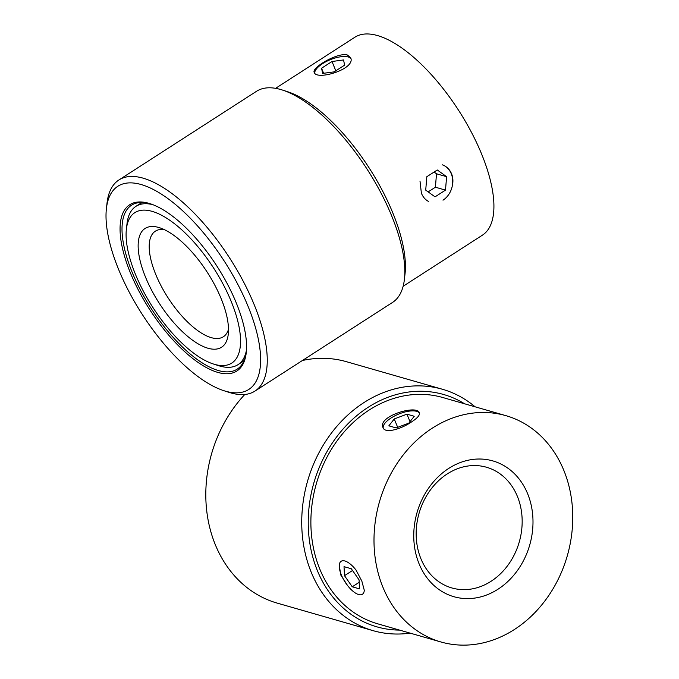 <?xml version="1.0" encoding="UTF-8"?>
<svg xmlns="http://www.w3.org/2000/svg" width="679" height="679" viewBox="0 0 679 679"><rect width="100%" height="100%" fill="white"/><g stroke="black" fill="none" stroke-linecap="round" stroke-linejoin="round"><path stroke-width="1.02" d="M339.262 565.251L340.799 575.045L347.504 585.459M364.292 590.306A19.623 7.936 57.2 0 1 358.622 594.541A19.623 7.936 57.2 0 0 364.292 590.306L361.839 581.088L356.042 570.063A19.623 7.936 57.2 0 0 342.148 560.846A19.623 7.936 57.2 0 0 340.917 573.891A19.623 7.936 57.2 0 1 342.148 560.846A19.623 7.936 57.2 0 1 356.042 570.063M440.875 641.961L377.762 623.831A117.73 97.717 -74 0 1 319.767 569.002A117.73 97.717 -74 0 1 336.801 441.223A117.73 97.717 -74 0 1 442.767 397.521L505.88 415.65A117.73 97.717 -74 0 1 567.296 555.787A117.73 97.717 -74 0 1 440.875 641.961A117.73 97.717 -74 0 1 382.88 587.131A117.73 97.717 -74 0 1 399.914 459.352A117.73 97.717 -74 0 1 505.88 415.65M411.262 422.117C417.296 418.256 420.004 415.158 419.376 412.815C417.195 404.285 377.083 416.303 383.041 427.643C384.976 433.873 400.848 429.187 411.262 422.117M420.904 558.707A62.791 52.113 -74 0 1 429.985 490.552A62.791 52.113 -74 0 1 486.504 467.245A62.791 52.113 -74 0 1 519.257 541.986A62.791 52.113 -74 0 1 451.832 587.946A62.791 52.113 -74 0 1 420.904 558.707M419.079 563.799A70.641 58.632 -74 0 1 479.179 459.012A70.641 58.632 -74 0 1 521.871 563.612A70.641 58.632 -74 0 1 419.079 563.799M419.995 181.064L421.396 193.226C422.975 197.012 425.3 199.719 428.39 201.357M452.333 185.723C453.3 181.531 453.046 177.55 451.569 173.79C449.693 169.427 446.663 166.448 442.462 164.853M403.139 286.258L482.396 235.18A117.73 47.632 -122.8 0 0 481.734 154.345A117.73 47.632 -122.8 0 0 354.845 37.26L275.589 88.338M347.376 55.007C337.786 52.045 311.126 67.849 314.241 72.415C316.406 80.945 356.526 68.927 350.568 57.588L347.376 55.007M231.284 301.629A89.475 36.199 -122.8 0 0 169.869 220.319A89.475 36.199 -122.8 0 0 126.387 229.078A89.475 36.199 -122.8 0 0 152.894 307.468A89.475 36.199 -122.8 0 0 213.325 363.978A89.475 36.199 -122.8 0 0 231.284 301.629M152.826 204.668A94.186 38.1 -122.8 0 0 135.919 206.357A94.186 38.1 -122.8 0 0 127.015 223.654L126.387 229.078M213.325 363.978L218.528 365.658A94.186 38.1 -122.8 0 0 237.956 364.691A94.186 38.1 -122.8 0 0 246.485 349.991M164.25 229.595A62.791 25.403 -122.8 0 0 155.338 231.191A62.791 25.403 -122.8 0 0 168.002 297.725A62.791 25.403 -122.8 0 0 223.366 336.75A62.791 25.403 -122.8 0 0 228.492 329.29M221.184 298.735A70.641 28.577 -122.8 0 0 159.633 227.754A70.641 28.577 -122.8 0 0 159.302 303.335A70.641 28.577 -122.8 0 0 228.263 334.255A70.641 28.577 -122.8 0 0 221.184 298.735M444.185 165.608A19.623 16.288 -74 0 1 452.715 182.261A19.623 16.288 -74 0 1 443.005 200.186M425.716 190.145L426.828 176.718L437.276 169.979L446.612 176.684L445.492 190.112L435.044 196.851L425.716 190.145M428.135 191.894L435.4 187.209L436.512 173.782L434.085 172.042M446.612 176.684L436.512 173.782M445.492 190.112L435.4 187.209M314.708 73.128A19.623 7.537 157.8 0 1 320.632 64.997A19.623 7.537 157.8 0 1 340.816 56.764A19.623 7.537 157.8 0 1 350.831 58.538M322.644 73.417L321.557 68.24L332.006 61.5L343.54 59.947L344.626 65.125L334.178 71.864L322.644 73.417M321.557 68.24L323.62 73.29M332.006 61.5L335.808 70.811M399.6 630.104A120.87 100.322 -74 0 1 317.348 570.555A120.87 100.322 -74 0 1 343.167 428.916A120.87 100.322 -74 0 1 464.597 403.793M410.099 633.125A125.581 104.235 -74 0 1 373.068 630.655L277.142 603.096A125.581 104.235 -74 0 1 215.277 544.609A125.581 104.235 -74 0 1 244.805 394.474M302.418 360.498A125.581 104.235 -74 0 1 346.477 361.703L442.411 389.254A125.581 104.235 -74 0 1 475.105 406.814M373.068 630.655A125.581 104.235 -74 0 1 311.203 572.168A125.581 104.235 -74 0 1 329.383 435.867A125.581 104.235 -74 0 1 442.411 389.254M223.858 390.688L229.052 392.369A125.581 50.806 -122.8 0 0 254.964 391.079L392.53 302.435A125.581 50.806 -122.8 0 0 404.404 279.366L405.024 273.934A120.87 48.905 -122.8 0 0 392.912 213.155A120.87 48.905 -122.8 0 0 287.582 91.707L282.388 90.027A125.581 50.806 -122.8 0 0 256.475 91.317L118.91 179.969A125.581 50.806 -122.8 0 0 107.036 203.029L106.416 208.461A120.87 48.905 -122.8 0 0 142.217 314.343A120.87 48.905 -122.8 0 0 223.858 390.688A120.87 48.905 -122.8 0 0 248.115 306.467A120.87 48.905 -122.8 0 0 165.141 196.63A120.87 48.905 -122.8 0 0 106.416 208.461M246.324 352.011A97.513 39.45 57.2 0 1 242.386 363.834A97.513 39.45 57.2 0 1 190.629 354.362A97.513 39.45 57.2 0 1 132.108 272.16A97.513 39.45 57.2 0 1 138.524 202.673A97.513 39.45 57.2 0 1 150.925 203.972M142.632 202.486A94.186 38.1 -122.8 0 0 139.543 204.023L135.919 206.357M237.956 364.691L241.58 362.357A94.186 38.1 -122.8 0 0 244.253 360.176M236.334 303.08A98.896 40.01 -122.8 0 0 150.152 203.717A98.896 40.01 -122.8 0 0 149.686 309.531A98.896 40.01 -122.8 0 0 246.239 352.817A98.896 40.01 -122.8 0 0 236.334 303.08M254.964 391.079A125.581 50.806 -122.8 0 0 254.26 304.863A125.581 50.806 -122.8 0 0 118.91 179.969M404.404 279.366A125.581 50.806 -122.8 0 0 391.817 216.211A125.581 50.806 -122.8 0 0 282.388 90.027M358.622 594.541A19.623 7.936 57.2 0 1 350.822 589.262A19.623 7.936 57.2 0 1 340.917 573.891A19.623 7.936 57.2 0 0 350.822 589.262A19.623 7.936 57.2 0 0 358.622 594.541M344.491 575.673L344.024 566.659L351.315 568.747L359.064 579.866L359.531 588.88L352.24 586.792L344.491 575.673L352.528 570.496L344.491 575.673L344.024 566.659L351.315 568.747L359.064 579.866L359.531 588.88L352.24 586.792L359.191 582.31L352.24 586.792L344.491 575.673M383.245 428.067A19.623 7.537 157.8 0 1 389.084 419.367A19.623 7.537 157.8 0 1 409.267 411.126A19.623 7.537 157.8 0 1 419.486 413.197A19.623 7.537 157.8 0 0 409.267 411.126A19.623 7.537 157.8 0 0 389.084 419.367A19.623 7.537 157.8 0 0 383.245 428.067M394.253 418.951L406.95 414.165L414.232 416.261L408.826 423.136L396.137 427.923L388.846 425.835L394.253 418.951L397.682 427.346L394.253 418.951L406.95 414.165L410.006 421.651L406.95 414.165L414.232 416.261L408.826 423.136L396.137 427.923L388.846 425.835L394.253 418.951"/></g></svg>
